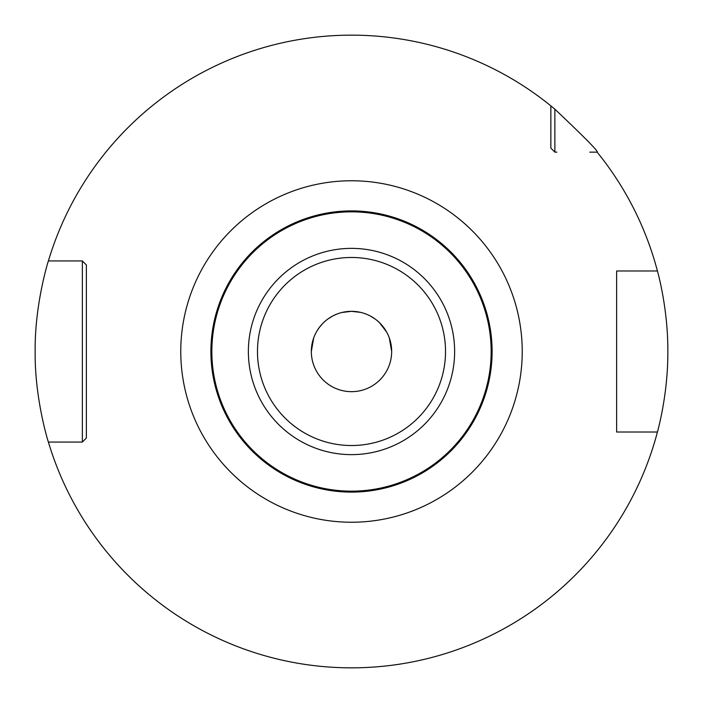 <?xml version="1.0" encoding="UTF-8"?>
<svg xmlns="http://www.w3.org/2000/svg" width="703" height="703" viewBox="0 0 703 703"><rect width="100%" height="100%" fill="white"/><g stroke="black" fill="none" stroke-linecap="round" stroke-linejoin="round"><path stroke-width="1.05" d="M616.628 274.17L616.628 270.98L657.428 270.98C657.059 269.75 668.087 307.185 667.85 351.509C668.087 395.815 657.059 433.241 657.428 432.02L616.628 432.02L616.628 428.83M351.5 667.85L358.609 667.771L351.5 667.85M378.627 666.681L384.374 666.136L378.618 666.681M389.471 665.565L393.768 665.012L389.471 665.565M397.204 664.528L399.699 664.159L397.204 664.528M86.372 428.83L86.372 438.048L82.348 442.064L48.393 442.064C48.779 443.646 34.614 399.515 35.15 351.5C34.614 303.476 48.788 259.345 48.393 260.936A316.35 316.35 0 0 1 550.853 105.863L554.869 109.185C585.054 137.762 599.141 152.085 597.137 152.147L589.808 152.147M554.869 109.185L554.869 152.147L550.853 148.131L550.853 146.119M657.428 432.02A316.35 316.35 0 0 1 48.393 442.064L79.984 442.064M626.162 432.02L616.628 432.02L616.628 270.98L626.162 270.98M556.881 152.147L554.869 152.147L550.853 148.131L550.853 105.863M79.984 260.936L82.348 260.936L86.372 264.952L86.372 274.17M82.348 442.064L86.372 438.048L86.372 264.952L86.372 438.048L82.348 442.064L82.348 260.936L86.372 264.952L82.348 260.936L48.393 260.936L82.348 260.936M616.628 270.98L616.628 432.02M657.428 270.98A316.35 316.35 0 0 0 597.137 152.147M324.373 666.681L318.626 666.136L324.382 666.681M313.529 665.565L309.232 665.012L313.529 665.565M305.796 664.528L303.301 664.159L305.796 664.528M303.107 664.124L301.789 663.922M301.859 663.931L303.09 664.124M361.509 211.26L365.042 211.55M370.613 212.201L372.265 212.438M385.648 215.109L384.919 214.933M384.822 214.907L383.346 214.556M381.131 214.055L378.24 213.466M374.752 212.833L370.753 212.227M366.325 211.682L361.588 211.26M356.166 210.979L354.092 210.926M341.966 312.475L351.5 311.332A40.168 40.168 0 0 1 391.668 351.5A40.168 40.168 0 0 1 351.5 391.668A40.168 40.168 0 0 1 311.332 351.5A40.168 40.168 0 0 1 351.5 311.332L360.604 312.369M373.205 317.694L373.934 318.178M376.509 320.067L378.346 321.614M379.453 322.651L386.588 331.948L383.188 326.816M380.13 323.318L378.284 321.561M378.091 321.385L376.404 319.979M349.083 210.918L346.57 210.988M341.078 211.287L339.769 211.392M331.675 212.306L328.424 212.807M324.101 213.598L321.921 214.046M321.245 214.195L319.144 214.67M318.96 214.714L317.352 215.109M346.509 210.988L349.119 210.918M347.071 311.57L342.466 312.36L347.071 311.57M337.783 313.74L333.512 315.577L337.791 313.74M326.016 320.445L324.435 321.816M322.774 323.424L319.426 327.317M319.522 327.185L321.245 325.076M321.315 324.997L323.696 322.51M324.742 321.535L326.587 319.988M350.147 210.909L351.5 210.9A140.6 140.6 0 0 1 492.1 351.5A140.6 140.6 0 0 1 351.5 492.1A140.6 140.6 0 0 1 210.9 351.5A140.6 140.6 0 0 1 351.5 210.9A140.6 140.6 0 0 1 492.1 351.5A140.6 140.6 0 0 1 351.5 492.1A140.6 140.6 0 0 1 210.9 351.5A140.6 140.6 0 0 1 351.5 210.9L345.595 211.023M328.942 212.719L328.398 212.807M314.048 215.979L312.308 216.471L314.048 215.979M312.202 216.506L311.324 216.761L312.202 216.506M317.273 330.472L319.812 326.807M311.904 344.707L313.679 337.95L311.332 351.5M323.714 322.484L325.911 320.533M328.02 318.907L332.607 316.051M336.684 314.162L337.282 313.933M384.541 214.837L382.959 214.468M388.952 215.979L390.692 216.471L388.952 215.979M390.798 216.506L391.676 216.761L390.798 216.506M378.812 213.58L374.058 212.719M368.82 211.972L363.231 211.392M357.405 211.023L351.5 210.9M365.727 313.933L366.245 314.136M370.393 316.051L374.989 318.907L370.402 316.051M376.615 320.146L379.295 322.492M391.096 344.707L389.313 337.95L391.668 351.5M351.5 180.768A170.732 170.732 0 0 0 180.768 351.5A170.732 170.732 0 0 0 351.5 522.232A170.732 170.732 0 0 0 522.232 351.5A170.732 170.732 0 0 0 351.5 180.768M351.5 491.16A139.66 139.66 0 0 1 211.84 351.5A139.66 139.66 0 0 1 351.5 211.84A139.66 139.66 0 0 1 491.16 351.5A139.66 139.66 0 0 1 351.5 491.16M351.5 248.37A103.13 103.13 0 0 1 454.63 351.5A103.13 103.13 0 0 1 351.5 454.63A103.13 103.13 0 0 1 248.37 351.5A103.13 103.13 0 0 1 351.5 248.37M351.5 445.526A94.026 94.026 0 0 1 257.474 351.5A94.026 94.026 0 0 1 351.5 257.474A94.026 94.026 0 0 1 445.526 351.5A94.026 94.026 0 0 1 351.5 445.526"/></g></svg>

